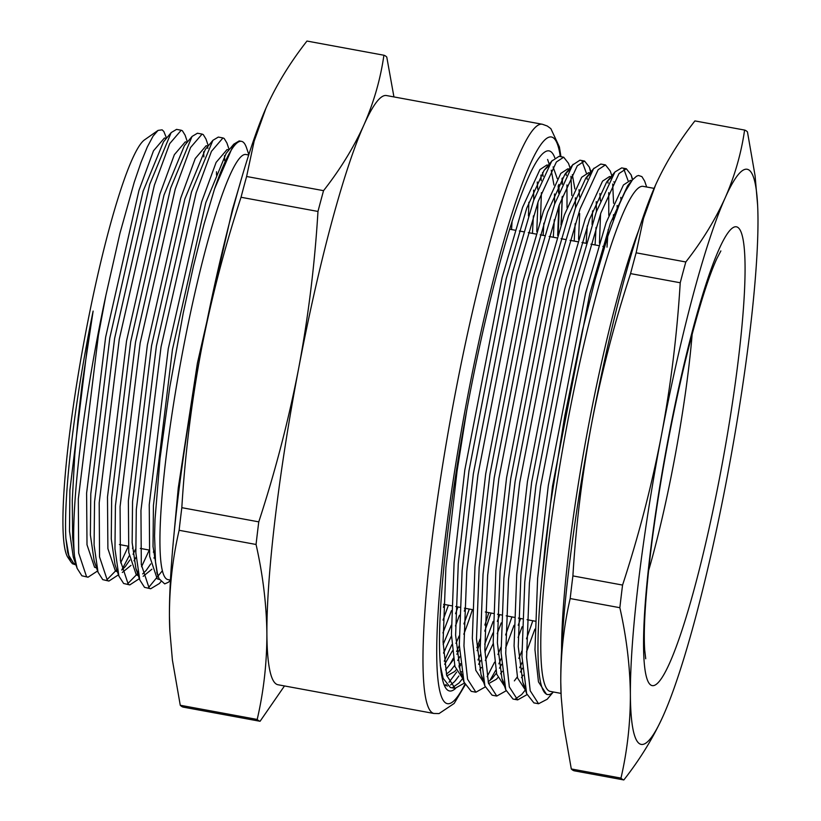 <?xml version="1.0" encoding="UTF-8"?>
<svg xmlns="http://www.w3.org/2000/svg" width="821" height="821" viewBox="0 0 821 821"><rect width="100%" height="100%" fill="white"/><g stroke="black" fill="none" stroke-linecap="round" stroke-linejoin="round"><path stroke-width="1.23" d="M170.419 580.067L167.792 579.585A216.108 26.713 -79.6 0 1 180.692 362.215A216.108 26.713 -79.6 0 1 246.126 154.533L248.742 155.015M248.855 154.676L246.495 147.739A228.228 28.212 100.4 0 0 241.487 141.345A228.228 28.212 100.4 0 0 214.579 188.82L204.039 224.195L193.458 266.137L183.247 312.975L169.752 387.358L159.992 458.744L155.025 519.385L154.564 535.98L155.538 562.344L156.965 571.857L158.997 578.672L164.703 583.895L168.377 582.263L170.399 580.365M75.963 564.93L72.412 563.729L70.544 561.246L67.65 552.4L65.875 538.391A217.534 26.888 -79.6 0 1 88.576 334.055A217.534 26.888 -79.6 0 1 93.122 311.087L82.09 384.361L77.903 420.414L74.773 454.711L72.269 500.41L72.638 537.57L74.537 556.464L77.133 568.368L81.874 575.788L88.032 577.214L86.523 576.64L78.672 553.056L78.313 498.942L98.397 335.317L105.868 295.427A228.228 28.212 100.4 0 0 97.822 335.204A228.228 28.212 100.4 0 0 74.537 556.464M284.487 685.946L260.072 721.279A338.765 41.871 -79.6 0 1 257.199 719.442C263.674 691.508 266.907 662.978 266.887 633.853C266.527 604.656 262.915 574.864 256.06 544.477A338.765 41.871 -79.6 0 1 258.769 521.858C275.271 471.439 288.561 420.342 298.628 368.537C308.316 316.824 314.771 264.465 317.973 211.449A338.765 41.871 -79.6 0 1 323.546 190.667C340.274 169.321 353.759 147.38 363.98 124.833C373.873 102.235 380.513 79.032 383.91 55.233A338.765 41.871 -79.6 0 1 386.773 57.07L393.936 96.919M323.546 190.667L246.608 176.494A338.765 41.871 100.4 0 0 241.035 197.266L317.973 211.449M266.538 106.884L265.942 108.228A299.552 37.027 -79.6 0 1 266.538 106.884C276.769 84.337 290.244 62.396 306.972 41.05L383.91 55.233M241.035 197.266C224.492 247.829 211.202 298.936 201.176 350.588A299.552 37.027 -79.6 0 1 265.932 108.239L254.13 141.233L246.608 176.494M258.769 521.858L181.821 507.676A338.765 41.871 100.4 0 0 179.122 530.294L256.06 544.477M179.122 530.294C172.646 558.229 169.413 586.758 169.434 615.894A299.552 37.027 -79.6 0 1 201.176 350.588C191.467 402.444 185.012 454.813 181.821 507.676M257.199 719.442L180.261 705.26A338.765 41.871 100.4 0 0 183.134 707.107L260.072 721.279M169.855 630.949A299.552 37.027 -79.6 0 1 169.803 629.902A299.552 37.027 -79.6 0 1 169.434 615.894L169.865 631.021L172.41 660.125L180.261 705.26M298.628 368.537A299.552 37.027 -79.6 0 1 363.98 124.833A299.552 37.027 -79.6 0 1 386.527 95.554L542.445 124.279A299.552 37.027 -79.6 0 0 454.536 397.272A299.552 37.027 -79.6 0 0 433.868 713.47L277.96 684.745A299.552 37.027 -79.6 0 1 266.887 633.853A299.552 37.027 -79.6 0 1 298.628 368.537M455.563 688.429A274.594 33.938 -79.6 0 1 445.762 688.101A274.594 33.938 -79.6 0 1 468.473 401.12A274.594 33.938 -79.6 0 1 544.508 152.224A274.594 33.938 -79.6 0 1 554.832 157.858M558.855 184.386A274.594 33.938 -79.6 0 1 559.122 191.837M559.183 205.096A274.594 33.938 -79.6 0 1 558.095 234.047M488.823 612.64A274.594 33.938 -79.6 0 1 484.862 625.058M480.049 639.149A274.594 33.938 -79.6 0 1 476.878 647.779M71.17 562.262L67.794 557.285A213.963 26.446 -79.6 0 1 85.497 333.665A213.963 26.446 -79.6 0 1 144.742 139.714L158.063 130.395L162.137 129.841L163.831 131.483L166.55 138.174M97.607 570.954L88.032 577.214M229.018 149.925L227.048 149.566L216.128 162.373L201.597 201.945L168.274 348.74L149.248 504.72L149.648 556.31L157.201 578.805L159.366 579.482M208.134 146.076L206.174 145.717L195.244 158.525L180.723 198.097L147.39 344.892L128.363 500.872L128.764 552.461L136.317 574.957L138.308 575.603M142.659 573.91L146.169 570.441L150.715 563.894M153.938 558.095L155.015 555.971M187.25 142.228L185.289 141.869L174.36 154.676L159.838 194.249L126.516 341.043L107.489 497.023L107.89 548.613L115.433 571.108L117.424 571.755M121.785 570.061L125.295 566.593L129.831 560.045M133.053 554.247L135.691 548.921M166.376 138.38L164.416 138.02L153.486 150.818L138.954 190.4L105.632 337.195L86.605 493.175L87.005 544.764L94.559 567.26L96.55 567.906M65.875 538.391L68.851 555.499L73.674 563.411L75.665 564.058M105.868 295.427L119.948 233.297L134.213 182.313L140.966 162.507L147.328 146.918L153.075 136.122L158.001 130.436M133.023 547.073L132.499 548.325M129.174 555.879L121.765 569.979M118.47 574.823L108.916 581.063L107.407 580.488L99.546 556.905L99.197 502.791L119.281 339.165L154.379 185.177L169.68 143.665L181.205 130.241L182.385 130.755L185.115 135.208L187.424 142.023M153.896 550.922L153.373 552.174M139.365 578.641L129.79 584.911L128.281 584.336L120.43 560.753L120.071 506.639L140.165 343.004L175.263 189.025L190.554 147.513L202.089 134.09L203.269 134.603L205.989 139.057L208.308 145.871M207.703 147.216L207.846 148.396M160.752 581.781L159.407 583.505L150.674 588.76L149.165 588.185L141.315 564.602L140.955 510.488L161.049 346.852L196.137 192.873L211.438 151.362L222.963 137.938L224.154 138.451L226.873 142.905L229.192 149.72M241.487 141.345L239.198 140.925L233.8 144.157L214.579 188.82M224.749 160.783L224.472 155.662M222.963 137.938L218.314 137.076L212.916 140.309L191.488 192.011L156.401 346L136.307 509.625L135.845 552.79L139.775 579.913L144.517 587.333L150.684 588.76M148.478 587.703L162.271 570.882M203.875 156.934L203.587 151.813M202.079 134.09L197.43 133.228L192.042 136.46L170.614 188.163L135.516 342.152L115.422 505.777L114.961 548.941L118.891 576.065L123.632 583.485L129.8 584.911M127.594 583.854L137.62 573.581M141.551 566.726L149.124 550.368M181.205 130.241L176.556 129.379L171.158 132.612L149.73 184.315L114.632 338.303L94.548 501.929L94.087 545.093L98.017 572.216L102.758 579.636L108.916 581.063M106.709 580.006L116.736 569.733M120.666 562.878L128.24 546.519M93.122 311.087L88.925 334.116L69.898 490.096L69.498 531.166L73.274 557.038L77.133 568.368M171.158 132.612L163.512 141.828L143.131 191.17L109.809 337.965L90.782 493.944L90.382 535.015L94.158 560.876L98.017 572.216M192.042 136.46L184.397 145.676L164.015 195.018L130.683 341.813L111.666 497.793L111.266 538.863L115.032 564.725L118.891 576.065M122.298 572.473L131.001 565.382M134.008 560.815L136.101 557.161M216.539 175.191L216.498 171.774M212.916 140.309L205.271 149.525L184.899 198.867L151.567 345.662L132.54 501.641L132.15 542.712L135.917 568.573L138.041 573.191M143.172 576.321L151.885 569.23M233.8 144.157L226.155 153.373L205.773 202.715L172.451 349.51L153.424 505.49L153.024 546.56L157.601 574.526M469.294 609.038L463.927 623.939M459.165 635.957L455.963 643.366M452.422 650.868L444.664 664.312M445.516 669.926L449.569 664.794A260.329 32.173 100.4 0 0 453.315 658.237M456.589 651.566A260.329 32.173 100.4 0 0 459.319 645.398M463.814 634.243A260.329 32.173 100.4 0 0 472.434 609.613M444.11 684.94L447.517 686.017M450.555 685.001L454.598 681.574L458.867 675.991M460.899 672.768L461.535 671.681L460.889 672.758M459.473 649.678L456.866 654.255M453.52 659.54L449.569 664.794M543.163 235.381L543.861 223.179M543.133 176.361L542.537 172.513M448.41 605.19L443.042 620.091M444.377 604.451L443.422 607.304M465.261 608.299L464.306 611.152M451.909 644.557L444.284 661.172M458.857 675.981L455.573 680.455M540.916 175.099L541.213 180.702M541.408 192.689L540.475 220.007M442.94 632.96L451.447 610.66M528.457 215.954L528.847 202.253M460.612 664.989L459.216 667.627M456.712 671.989L449.025 682.282M446.203 684.57L444.736 685.35M445.464 649.062L443.597 653.208M571.293 768.949A330.524 40.855 100.4 0 0 574.166 770.796L623.837 779.95A330.524 40.855 -79.6 0 1 620.974 778.103L571.293 768.949L563.658 724.974L561.184 696.69L560.774 681.912A292.42 36.145 -79.6 0 1 591.756 422.928C582.315 473.337 576.024 524.332 572.894 575.911A330.524 40.855 100.4 0 0 570.185 598.55C563.894 625.705 560.753 653.495 560.774 681.912A292.42 36.145 -79.6 0 0 561.133 695.592L561.184 696.69M561.184 696.619A292.42 36.145 -79.6 0 1 561.133 695.592M636.131 252.817A330.524 40.855 100.4 0 0 630.559 273.609C614.467 322.797 601.536 372.57 591.756 422.928A292.42 36.145 -79.6 0 1 654.973 186.357A292.42 36.145 -79.6 0 1 655.558 185.023L643.479 218.478L636.131 252.817L685.812 261.971C702.088 241.179 715.204 219.802 725.169 197.851C734.795 175.838 741.271 153.24 744.596 130.067A330.524 40.855 -79.6 0 1 747.459 131.904L755.094 175.827L757.629 205.271A292.42 36.145 -79.6 0 1 757.988 218.94A292.42 36.145 -79.6 0 1 726.996 477.935A292.42 36.145 -79.6 0 1 663.779 714.506A292.42 36.145 -79.6 0 1 663.194 715.83C653.239 737.792 640.113 759.158 623.837 779.95M744.596 130.067L694.915 120.913C678.639 141.705 665.523 163.071 655.558 185.023M570.185 598.55L619.855 607.704A330.524 40.855 -79.6 0 1 622.564 585.065L572.894 575.911M620.974 778.103C627.265 750.876 630.405 723.085 630.374 694.74C630.025 666.262 626.515 637.25 619.855 607.704M630.559 273.609L680.229 282.763A330.524 40.855 -79.6 0 1 685.812 261.971M622.564 585.065C638.656 535.877 651.587 486.104 661.367 435.756C670.808 385.336 677.099 334.342 680.229 282.763M663.194 715.83A292.42 36.145 -79.6 0 1 630.374 694.74A292.42 36.145 -79.6 0 1 661.367 435.756A292.42 36.145 -79.6 0 1 725.169 197.851A292.42 36.145 -79.6 0 1 757.629 205.271M538.545 703.751L533.896 702.889L526.661 693.683L521.951 656.492L524.773 582.12L535.969 485.457L574.885 285.164L596.282 211.951L614.95 171.969L621.682 167.895L626.331 168.757L619.024 173.529L600.931 212.813L579.534 286.026L540.618 486.309L529.422 582.972L526.6 657.354L530.202 690.759L538.545 703.751L547.227 699.225L552.954 692.401M623.857 169.147L628.096 180.743M628.65 184.489L628.732 185.177M632.437 179.902L631.123 174.863L626.331 168.757M631.831 180.641L630.425 180.384L623.437 184.982L606.103 222.717L585.599 293.046L548.325 485.457L537.622 578.302L534.964 649.76L538.463 681.861L546.509 694.34L547.545 694.535A260.329 32.173 100.4 0 0 553.416 691.99M630.169 182.95L627.613 185.751L610.28 223.486L589.776 293.815L552.502 486.227L541.357 584.696A260.329 32.173 100.4 0 0 547.545 694.535M566.952 184.93L567.024 207.61M491.05 613.051L484.749 631.133M480.08 643.356L477.073 650.694M462.408 678.803L459.052 682.98L452.792 687.382M466.739 410.315L457.092 470.926L445.895 567.578L443.083 641.96L446.675 675.365L455.019 688.357L450.37 687.505L443.135 678.29L440.282 665.451M587.302 225.775L586.132 243.293M511.924 616.899L505.623 634.982M500.964 647.205L497.947 654.542M494.57 662.198L487.12 676.709M475.903 692.206L471.244 691.354L464.019 682.138L459.308 644.947L462.131 570.574L473.327 473.912L512.242 273.619L533.64 200.416L551.733 161.132L559.039 156.349L563.688 157.211L556.381 161.983L538.289 201.268L516.891 274.481L477.976 474.774L466.78 571.426L463.957 645.809L467.56 679.213L475.903 692.206L485.242 686.951M566.008 172.944L566.295 175.468M608.71 192.627L608.782 215.307M608.187 229.623L607.006 247.142M532.808 620.748L526.507 638.83M521.848 651.053L518.831 658.391M496.777 696.054L492.128 695.202L484.903 685.987L480.193 648.795L483.015 574.423L494.211 477.76L533.127 277.467L554.524 204.265L572.617 164.98L579.924 160.198L584.573 161.06L577.266 165.832L559.173 205.117L537.776 278.329L498.86 478.622L487.664 575.275L484.842 649.657L488.444 683.062L496.777 696.054L506.126 690.8M582.099 161.45L586.338 173.046M586.882 176.792L587.169 179.306M525.05 690.348L521.694 694.525L515.434 698.928M517.661 699.903L513.012 699.051L505.777 689.835L501.077 652.644L503.889 578.271L515.085 481.609L554.001 281.316L575.408 208.113L593.501 168.828L600.808 164.046L605.457 164.908L598.15 169.68L580.057 208.965L558.66 282.178L519.734 482.461L508.548 579.123L505.726 653.506L509.318 686.91L517.661 699.903L527 694.648M607.766 180.641L608.053 183.155M541.357 584.696L545.154 546.098L550.429 504.433L564.725 416.288L582.448 330.411L595.163 279.356L607.776 236.397L619.568 203.865L625.027 191.898L632.406 179.932L636.614 176.156L638.533 175.478L641.899 176.618L644.629 181.061L646.671 187.003M621.025 200.447L620.789 197.368M610.875 177.931L606.729 181.903L589.396 219.638L568.902 289.977L531.618 482.379L520.914 575.234L518.256 646.681L522.803 682.343L524.906 687.105M599.433 243.139L600.572 213.84M600.367 200.847L599.915 193.52M590.001 174.083L585.845 178.054L568.522 215.79L548.018 286.129L510.744 478.53L500.04 571.385L497.382 642.833L501.929 678.495L504.022 683.257M521.489 677.684L523.11 675.19M579.493 196.999L579.031 189.672M569.117 170.234L564.961 174.206L547.638 211.941L527.133 282.28L489.86 474.682L479.156 567.537L476.498 638.984L481.044 674.657L483.138 679.408M488.587 683.636L496.407 679.224L497.742 677.705M500.605 673.846L502.226 671.342M518.113 637.496L522.125 626.772M557.664 235.442L558.814 206.143M558.608 193.151L558.147 185.823M557.305 178.721L553.087 166.899M548.233 166.386L544.087 170.358L526.754 208.103L506.259 278.432L468.976 470.833L458.272 563.688L455.614 635.136L460.16 670.808L462.264 675.56M479.721 669.998L481.342 667.494M485.334 660.484L493.247 643.51M497.228 633.648L501.241 622.923M578.548 239.291L579.657 213.481M536.78 231.594L537.929 202.294M537.724 189.302L537.262 181.975M440.867 670.767L441.38 671.711M446.829 675.94L454.649 671.537L455.973 670.008M458.847 666.149L460.468 663.645M443.566 652.787L451.488 635.813M455.47 625.951L459.483 615.227M511.555 229.552L512.037 221.978M443.155 644.413L451.293 625.181M455.573 613.708L457.954 606.945M532.439 233.4L533.414 215.872M533.763 200.067L533.609 190.103M441.482 674.944L442.18 675.119M446.388 674.174L450.472 670.767L454.67 665.379M457.728 660.484L459.863 656.646M553.313 237.248L554.288 219.72M554.647 203.916L554.493 193.951M553.97 185.053L551.24 170.193M548.859 165.349L546.899 164.99L539.91 169.588L522.577 207.333L502.083 277.662L464.799 470.064L454.095 562.919L451.437 634.366L454.937 666.467L463.065 678.967M478.602 664.333L480.737 660.495M484.913 652.11L493.062 632.878M497.331 621.405L499.722 614.642M574.197 241.097L575.172 223.569M575.521 207.764L575.377 197.799M574.854 188.902L572.34 174.657M569.733 169.198L567.783 168.839L560.784 173.436L543.461 211.171L522.956 281.511L485.683 473.912L474.979 566.767L472.321 638.215L475.811 670.316L483.949 682.815M488.146 681.871L492.231 678.454L496.428 673.076M499.486 668.181L501.621 664.343M518.215 625.253L520.596 618.49M595.081 244.945L596.056 227.407M596.405 211.613L596.251 201.648M590.617 173.046L588.657 172.687L581.668 177.285L564.345 215.02L543.841 285.359L506.567 477.76L495.863 570.616L493.205 642.063L496.695 674.164L504.823 686.664M514.357 680.886L517.312 676.925M520.37 672.03L522.505 668.191M617.238 209.612L617.135 205.496M614.098 182.354L613.882 181.728M611.501 176.895L609.541 176.536L602.552 181.133L585.229 218.868L564.725 289.208L527.441 481.609L516.737 574.464L514.079 645.911L517.579 678.013L525.707 690.512M613.585 203.259L612.702 184.017M611.984 176.115L610.249 171.014L605.457 164.908M590.781 172.779L589.365 167.166L584.573 161.06M519.744 667.699L522.166 662.301M526.497 651.915L534.902 629.143M613.308 220.131L613.472 214.712M571.827 195.562L570.944 176.32M570.215 168.418L568.481 163.317L563.688 157.211M489.829 680.712L495.802 670.152M498.86 663.85L501.282 658.452M505.613 648.067L514.028 625.294M592.064 224.502L592.588 210.864M455.019 688.357L464.358 683.103M477.976 660.002L480.408 654.604M484.729 644.218L493.144 621.446M654.101 188.368L643.264 186.377A256.757 31.732 100.4 0 0 595.81 296.904A256.757 31.732 100.4 0 0 547.084 554.514A256.757 31.732 100.4 0 0 550.203 691.395L561.03 693.396M560.302 156.585A288.14 35.611 100.4 0 0 466.954 400.145A288.14 35.611 100.4 0 0 464.86 684.386M560.989 224.944A288.14 35.611 100.4 0 0 562.098 197.04M562.139 184.448A288.14 35.611 100.4 0 0 562.026 178.568M745.068 267.102A233.226 28.827 -79.6 0 1 669.474 663.409A233.226 28.827 -79.6 0 1 668.007 440.025A233.226 28.827 -79.6 0 1 745.068 267.102M648.518 570.903A190.431 23.542 100.4 0 0 692.175 334.003M561.585 649.678A256.757 31.732 -79.6 0 1 639.036 229.418M149.104 550.029L140.299 548.407M128.22 546.191L119.414 544.559M169.803 629.902L169.865 631.021M160.793 581.832L159.407 583.505M139.775 579.913L135.917 568.573M156.801 572.422L158.299 576.845M433.868 713.47L439.05 713.572L454.157 703.453L465.138 685.001M561.205 224.297L562.354 196.373M562.436 183.771L562.344 178.044M560.969 156.708L559.388 146.908L550.86 128.651L547.289 126.024L542.445 124.279M443.545 604.297L451.581 605.775M455.758 606.545L459.781 607.283M464.429 608.145L472.465 609.623M485.314 611.994L493.349 613.472M497.516 614.241L501.549 614.98M506.198 615.842L514.223 617.32M518.4 618.09L522.423 618.829M527.072 619.691L535.107 621.169M509.759 229.223L515.147 230.219M519.324 230.988L523.624 231.779M528.272 232.63L536.031 234.067M540.208 234.827L544.508 235.627M549.157 236.479L556.915 237.905M561.092 238.675L565.392 239.475M570.041 240.327L577.789 241.754M581.966 242.523L586.266 243.324M590.915 244.176L598.673 245.602M602.85 246.372L604.543 246.69M720.869 250.928L716.928 258.441C707.805 278.278 697.173 312.873 685.053 362.205C670.983 421.245 659.971 480.911 652.018 541.193C645.747 591.438 643.295 627.624 644.67 649.75L645.717 658.76M443.135 678.29L441.051 672.163M464.019 682.138L460.16 670.808M552.307 160.423L544.662 169.639M484.903 685.987L481.044 674.657M573.181 164.272L565.536 173.488M505.777 689.835L501.929 678.495M594.065 168.12L586.42 177.336M526.661 693.683L522.803 682.343M614.95 171.969L607.304 181.184M632.406 179.932L628.188 185.033M549.341 164.569L547.607 159.469M591.099 172.266L589.365 167.166M632.724 179.563L631.123 174.863M240.379 182.56L232.405 209.458L197.399 363.21L178.26 487.972L172.42 551.384"/></g></svg>

